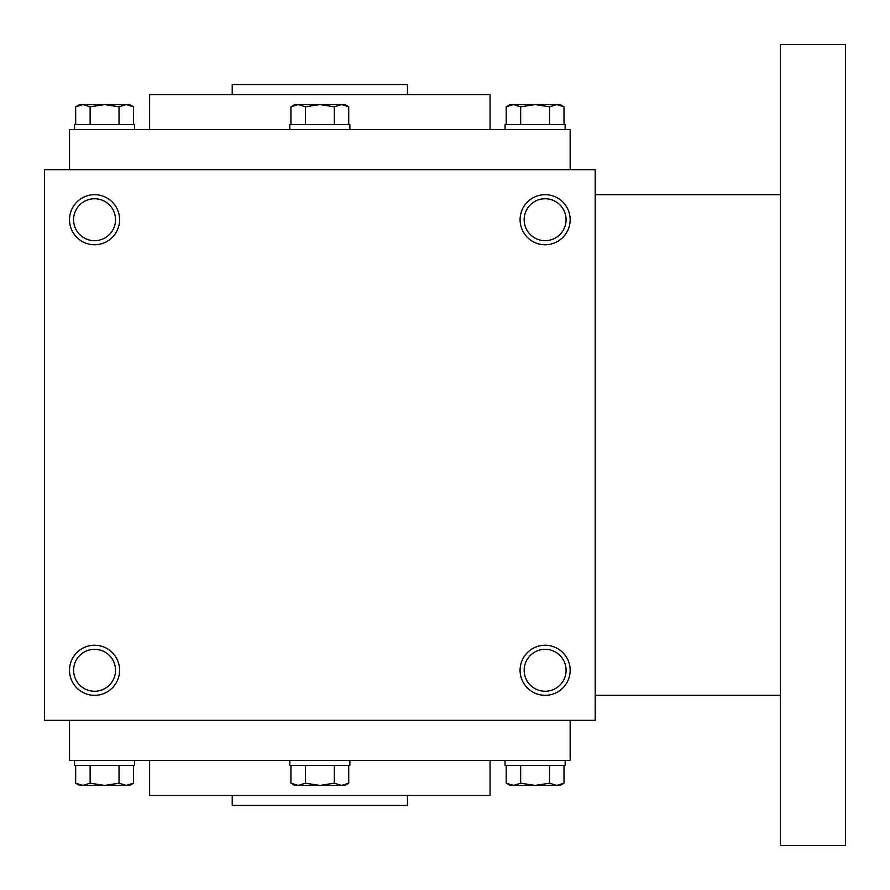 <?xml version="1.0" encoding="UTF-8"?>
<svg xmlns="http://www.w3.org/2000/svg" width="890" height="890" viewBox="0 0 890 890"><rect width="100%" height="100%" fill="white"/><g stroke="black" fill="none" stroke-linecap="round" stroke-linejoin="round"><path stroke-width="1.33" d="M595.188 169.656L44.5 169.656L44.5 720.344L595.188 720.344L595.188 169.656M119.594 670.281A25.031 25.031 0 0 0 82.047 648.599A25.031 25.031 0 0 0 82.047 691.964A25.031 25.031 0 0 0 119.594 670.281M69.531 219.719A25.031 25.031 0 0 1 107.078 198.036A25.031 25.031 0 0 1 107.078 241.401A25.031 25.031 0 0 1 69.531 219.719M570.156 670.281A25.031 25.031 0 0 0 532.609 648.599A25.031 25.031 0 0 0 532.609 691.964A25.031 25.031 0 0 0 570.156 670.281M520.094 219.719A25.031 25.031 0 0 1 557.641 198.036A25.031 25.031 0 0 1 557.641 241.401A25.031 25.031 0 0 1 520.094 219.719M232.234 795.438L232.234 805.45L407.453 805.45L407.453 795.438M149.631 760.394L149.631 795.438L490.056 795.438L490.056 760.394M69.531 720.344L69.531 760.394L570.156 760.394L570.156 720.344M69.531 169.656L69.531 129.606L570.156 129.606L570.156 169.656M149.631 129.606L149.631 94.562L490.056 94.562L490.056 129.606M232.234 94.562L232.234 84.55L407.453 84.55L407.453 94.562M524.154 219.719A20.971 20.971 0 0 1 555.605 201.563A20.971 20.971 0 0 1 555.605 237.875A20.971 20.971 0 0 1 524.154 219.719M566.096 670.281A20.971 20.971 0 0 0 534.645 652.125A20.971 20.971 0 0 0 534.645 688.437A20.971 20.971 0 0 0 566.096 670.281M73.592 219.719A20.971 20.971 0 0 1 105.042 201.563A20.971 20.971 0 0 1 105.042 237.875A20.971 20.971 0 0 1 73.592 219.719M115.533 670.281A20.971 20.971 0 0 0 84.083 652.125A20.971 20.971 0 0 0 84.083 688.437A20.971 20.971 0 0 0 115.533 670.281M780.419 194.688L595.188 194.688M780.419 44.5L780.419 845.5L845.5 845.5L845.5 44.5L780.419 44.5M305.392 124.6L305.392 106.811L298.161 104.575L290.941 106.811L294.812 104.575L341.526 104.575L348.747 106.811L341.526 104.575L344.875 104.575L348.747 106.811L348.747 124.6M341.526 104.575L334.295 106.811L319.844 104.575L305.392 106.811M289.806 129.606L289.806 124.6L349.881 124.6L349.881 129.606M334.295 124.6L334.295 106.811M290.941 124.6L290.941 106.811L298.161 104.575M520.661 124.6L520.661 106.811L513.43 104.575L506.21 106.811L510.081 104.575L556.795 104.575L564.015 106.811L556.795 104.575L560.144 104.575L564.015 106.811L564.015 124.6M556.795 104.575L549.564 106.811L535.113 104.575L520.661 106.811M505.075 129.606L505.075 124.6L565.15 124.6L565.15 129.606M549.564 124.6L549.564 106.811M506.21 124.6L506.21 106.811L513.43 104.575M90.124 124.6L90.124 106.811L82.892 104.575L75.672 106.811L79.544 104.575L126.258 104.575L133.478 106.811L126.258 104.575L129.606 104.575L133.478 106.811L133.478 124.6M126.258 104.575L119.026 106.811L104.575 104.575L90.124 106.811M74.538 129.606L74.538 124.6L134.613 124.6L134.613 129.606M119.026 124.6L119.026 106.811M75.672 124.6L75.672 106.811L82.892 104.575M334.295 765.4L334.295 783.189L341.526 785.425L348.747 783.189L348.747 765.4M348.747 783.189L344.875 785.425L294.812 785.425L290.941 783.189L298.161 785.425L290.941 783.189L290.941 765.4M349.881 760.394L349.881 765.4L289.806 765.4L289.806 760.394M298.161 785.425L305.392 783.189L319.844 785.425L334.295 783.189M305.392 765.4L305.392 783.189M549.564 765.4L549.564 783.189L556.795 785.425L564.015 783.189L564.015 765.4M564.015 783.189L560.144 785.425L510.081 785.425L506.21 783.189L513.43 785.425L506.21 783.189L506.21 765.4M565.15 760.394L565.15 765.4L505.075 765.4L505.075 760.394M513.43 785.425L520.661 783.189L535.113 785.425L549.564 783.189M520.661 765.4L520.661 783.189M119.026 765.4L119.026 783.189L126.258 785.425L133.478 783.189L133.478 765.4M133.478 783.189L129.606 785.425L79.544 785.425L75.672 783.189L82.892 785.425L75.672 783.189L75.672 765.4M134.613 760.394L134.613 765.4L74.538 765.4L74.538 760.394M82.892 785.425L90.124 783.189L104.575 785.425L119.026 783.189M90.124 765.4L90.124 783.189M780.419 695.312L595.188 695.312"/></g></svg>
